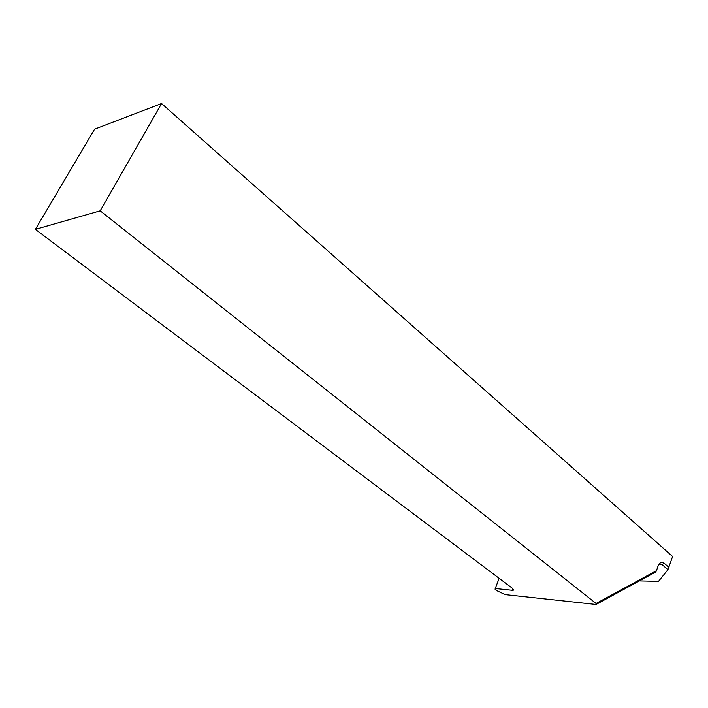 <?xml version="1.0" encoding="UTF-8"?>
<svg xmlns="http://www.w3.org/2000/svg" width="708" height="708" viewBox="0 0 708 708"><rect width="100%" height="100%" fill="white"/><g stroke="black" fill="none" stroke-linecap="round" stroke-linejoin="round"><path stroke-width="1.06" d="M35.4 229.357L512.725 588.543L513.424 590.153L512.008 590.268L495.255 588.516L495.025 589.162L497.441 590.95L505.096 594.614L596.039 604.473L596.056 603.481L100.191 210.842L161.574 103.527L94.607 129.175L35.4 229.357L100.191 210.842M161.574 103.527L672.6 556.497L667.927 569.683L662.148 564.648L659.829 564.143L658.458 565.161M639.351 580.914L658.52 581.348L667.927 569.683M596.056 603.481L656.502 570.657L657.865 566.559C659.493 562.612 661.582 561.488 664.122 563.179L668.989 567.435M499.149 578.321L495.255 588.516M656.502 570.657L655.75 571.993L596.039 604.473M664.122 563.179L662.148 564.648L659.263 564.426M512.008 590.268L512.672 588.507M513.424 590.153L513.645 589.552"/></g></svg>
